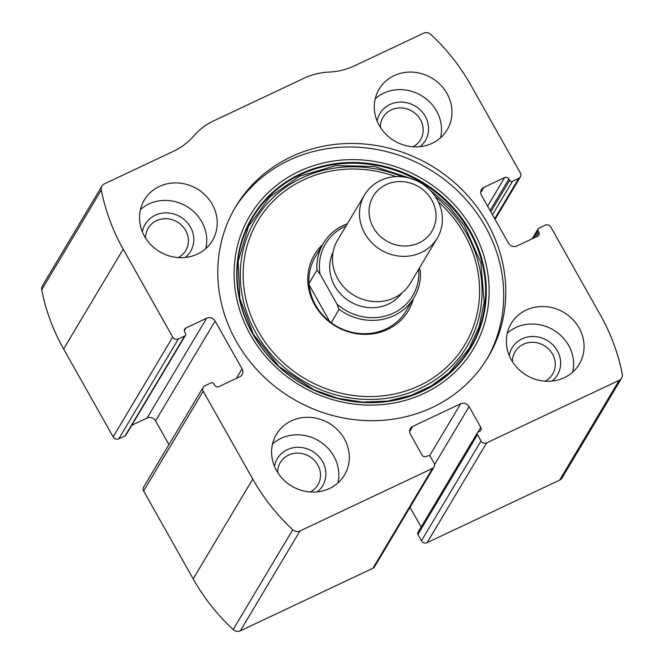 <?xml version="1.0" encoding="UTF-8"?>
<svg xmlns="http://www.w3.org/2000/svg" width="664" height="664" viewBox="0 0 664 664"><rect width="100%" height="100%" fill="white"/><g stroke="black" fill="none" stroke-linecap="round" stroke-linejoin="round"><path stroke-width="1" d="M412.792 426.363L460.65 403.778A6.341 5.851 30.8 0 1 469.116 406.634L480.802 427.367A3.171 2.922 30.8 0 1 479.615 431.351L478.263 431.99A2.116 1.95 30.8 0 0 477.466 434.646L481.026 440.962A4.225 3.901 30.8 0 0 486.671 442.863L619.213 380.306A6.341 5.851 30.8 0 0 621.604 378.148A6.341 5.851 30.8 0 0 622.268 374.214A200.818 185.264 30.8 0 0 600.38 315.01L550.846 227.105A4.225 3.901 30.8 0 0 545.202 225.204L538.886 228.184A2.116 1.95 30.8 0 0 538.097 230.84L538.853 232.192A3.171 2.922 30.8 0 1 537.674 236.177L516.899 245.979A6.341 5.851 30.8 0 1 508.441 243.124L481.516 195.34A6.341 5.851 30.8 0 1 481.483 189.53A6.341 5.851 30.8 0 1 483.882 187.373L504.648 177.57A3.171 2.922 30.8 0 1 508.881 178.998L509.645 180.351A2.116 1.95 30.8 0 0 512.467 181.305L518.791 178.317A4.225 3.901 30.8 0 0 520.369 173.005L470.834 85.108A200.818 185.264 30.8 0 0 430.828 34.453A6.341 5.851 30.8 0 0 423.624 33.2L354.294 65.919A68.699 63.379 30.8 0 1 329.178 72.069A68.699 63.379 30.8 0 0 304.062 78.211L213.767 120.831A68.699 63.379 30.8 0 0 193.73 135.987A68.699 63.379 30.8 0 1 173.702 151.151L104.364 183.878A6.341 5.851 30.8 0 0 101.965 186.036A6.341 5.851 30.8 0 0 101.301 189.97A200.818 185.264 30.8 0 0 123.197 249.174L172.723 337.08A4.225 3.901 30.8 0 0 178.367 338.98L184.692 335.992A2.116 1.95 30.8 0 0 185.48 333.345L184.716 331.992A3.171 2.922 30.8 0 1 185.903 328.008L206.67 318.205A6.341 5.851 30.8 0 1 215.136 321.061L242.061 368.844A6.341 5.851 30.8 0 1 242.094 374.645A6.341 5.851 30.8 0 1 239.696 376.803L218.929 386.606A3.171 2.922 30.8 0 1 214.696 385.178L213.932 383.825A2.116 1.95 30.8 0 0 211.11 382.879L204.786 385.859A4.225 3.901 30.8 0 0 203.192 387.303L143.615 487.119A4.225 3.901 30.8 0 0 143.631 490.995L193.166 578.892A200.818 185.264 30.8 0 0 233.172 629.547A6.341 5.851 30.8 0 0 240.376 630.8L372.919 568.251A4.225 3.901 30.8 0 0 374.513 566.807L434.09 466.991A4.225 3.901 30.8 0 0 434.073 463.115L430.513 456.807A2.116 1.95 30.8 0 0 427.691 455.853L426.338 456.492A3.171 2.922 30.8 0 1 422.105 455.072L410.418 434.331A6.341 5.851 30.8 0 1 410.393 428.529A6.341 5.851 30.8 0 1 412.792 426.363L409.63 431.658M203.192 387.303A4.225 3.901 30.8 0 0 203.209 391.171L252.743 479.076A200.818 185.264 30.8 0 0 292.749 529.731A6.341 5.851 30.8 0 0 299.954 530.984L432.488 468.427A4.225 3.901 30.8 0 0 434.09 466.991M481.026 440.962L421.449 540.778A4.225 3.901 30.8 0 0 427.093 542.679L559.636 480.122A6.341 5.851 30.8 0 0 562.034 477.964L621.604 378.148M101.965 186.036L42.396 285.852A6.341 5.851 30.8 0 0 41.732 289.786A200.818 185.264 30.8 0 0 63.62 348.99L113.154 436.895A4.225 3.901 30.8 0 0 118.798 438.796L125.114 435.816A2.116 1.95 30.8 0 0 125.911 435.094L185.488 335.278M487.301 222.855A146.918 135.531 30.8 0 0 361.125 143.781A146.918 135.531 30.8 0 0 235.637 206.794A146.918 135.531 30.8 0 0 236.276 341.329A146.918 135.531 30.8 0 0 362.444 420.403A146.918 135.531 30.8 0 0 487.94 357.381A146.918 135.531 30.8 0 0 487.301 222.855M276.581 470.676A39.633 36.561 -149.2 0 1 276.407 434.38A39.633 36.561 -149.2 0 1 329.186 423.3A39.633 36.561 -149.2 0 1 344.475 475.009A39.633 36.561 -149.2 0 1 310.619 492.007A39.633 36.561 -149.2 0 1 276.581 470.676M144.503 236.268A39.633 36.561 -149.2 0 1 144.329 199.972A39.633 36.561 -149.2 0 1 197.1 188.891A39.633 36.561 -149.2 0 1 212.397 240.6A39.633 36.561 -149.2 0 1 178.541 257.599A39.633 36.561 -149.2 0 1 144.503 236.268M511.355 359.88A39.633 36.561 -149.2 0 1 511.18 323.584A39.633 36.561 -149.2 0 1 563.952 312.495A39.633 36.561 -149.2 0 1 579.249 364.212A39.633 36.561 -149.2 0 1 545.393 381.211A39.633 36.561 -149.2 0 1 511.355 359.88M379.268 125.463A39.633 36.561 -149.2 0 1 379.094 89.175A39.633 36.561 -149.2 0 1 431.874 78.086A39.633 36.561 -149.2 0 1 447.162 129.795A39.633 36.561 -149.2 0 1 413.307 146.802A39.633 36.561 -149.2 0 1 379.268 125.463M421.449 540.778L417.897 534.462A2.116 1.95 30.8 0 1 417.888 532.528L477.457 432.712M421.15 527.058L410.02 507.313M168.963 444.648L155.559 420.876A6.341 5.851 30.8 0 0 147.101 418.021L131.796 425.242M375.218 98.737A39.633 36.561 -149.2 0 1 421.416 95.599A39.633 36.561 -149.2 0 1 440.589 137.747M377.144 121.089A26.427 24.377 -149.2 0 1 415.174 106.066A26.427 24.377 -149.2 0 1 420.005 146.669M380.364 127.289A21.846 20.152 -149.2 0 1 383.012 117.32A21.846 20.152 -149.2 0 1 412.103 111.212A21.846 20.152 -149.2 0 1 420.536 139.714A21.846 20.152 -149.2 0 1 413.016 146.777M507.304 333.145A39.633 36.561 -149.2 0 1 553.502 330.008A39.633 36.561 -149.2 0 1 572.675 372.155M509.23 355.497A26.427 24.377 -149.2 0 1 547.252 340.474A26.427 24.377 -149.2 0 1 552.083 381.078M512.442 361.697A21.846 20.152 -149.2 0 1 515.098 351.729A21.846 20.152 -149.2 0 1 544.189 345.62A21.846 20.152 -149.2 0 1 552.614 374.123A21.846 20.152 -149.2 0 1 545.102 381.194M140.453 209.533A39.633 36.561 -149.2 0 1 186.65 206.396A39.633 36.561 -149.2 0 1 205.815 248.552M142.37 231.885A26.427 24.377 -149.2 0 1 180.4 216.862A26.427 24.377 -149.2 0 1 185.231 257.466M145.59 238.085A21.846 20.152 -149.2 0 1 148.246 228.117A21.846 20.152 -149.2 0 1 177.329 222.008A21.846 20.152 -149.2 0 1 185.762 250.511A21.846 20.152 -149.2 0 1 178.251 257.582M272.531 443.942A39.633 36.561 -149.2 0 1 318.728 440.813A39.633 36.561 -149.2 0 1 337.901 482.96M274.456 466.302A26.427 24.377 -149.2 0 1 312.487 451.279A26.427 24.377 -149.2 0 1 317.317 491.875M277.676 472.494A21.846 20.152 -149.2 0 1 280.324 462.526A21.846 20.152 -149.2 0 1 309.416 456.417A21.846 20.152 -149.2 0 1 317.849 484.919A21.846 20.152 -149.2 0 1 310.329 491.991M234.599 208.554A146.918 135.531 -149.2 0 1 429.16 169.212A146.918 135.531 -149.2 0 1 486.878 359.124M413.382 298.758A54.68 50.439 -149.2 0 1 368.545 334.274A54.68 50.439 -149.2 0 1 314.661 304.834A54.68 50.439 -149.2 0 1 322.621 244.593M419.283 268.256L420.395 271.003A52.846 48.754 -149.2 0 1 414.062 297.613L406.119 310.926A52.846 48.754 -149.2 0 1 360.984 333.594A52.846 48.754 -149.2 0 1 315.591 305.149A52.846 48.754 -149.2 0 1 315.367 256.76L323.31 243.447A52.846 48.754 -149.2 0 1 347.372 223.751M418.669 269.285A50.73 46.804 -149.2 0 1 391.851 313.84A50.73 46.804 -149.2 0 1 336.955 304.07L319.982 273.95A50.73 46.804 -149.2 0 1 346.06 225.951M414.062 297.613A52.846 48.754 -149.2 0 1 339.121 309.358L336.955 304.07M319.982 273.95L316.977 270.057A52.846 48.754 -149.2 0 1 323.31 243.447M316.977 270.057L309.034 283.37M339.121 309.358L331.178 322.671M309.175 285.055L329.759 321.592M373.359 227.569A34.171 31.523 -149.2 0 1 402.923 181.662A34.171 31.523 -149.2 0 1 431.368 232.151A34.171 31.523 -149.2 0 1 373.359 227.569M364.827 233.529A42.28 39.002 -149.2 0 1 364.644 194.809A42.28 39.002 -149.2 0 1 420.934 182.99A42.28 39.002 -149.2 0 1 437.252 238.144A42.28 39.002 -149.2 0 1 401.139 256.279A42.28 39.002 -149.2 0 1 364.827 233.529M437.252 238.144L410.219 283.445A42.28 39.002 -149.2 0 1 374.106 301.581A42.28 39.002 -149.2 0 1 337.793 278.822A42.28 39.002 -149.2 0 1 337.611 240.111L364.644 194.809M252.743 479.076L193.166 578.892M203.209 391.171L143.631 490.995M619.213 380.306L559.636 480.122M486.671 442.863L427.093 542.679M123.197 249.174L63.62 348.99M101.301 189.97L41.732 289.786M172.723 337.08L113.154 436.895M292.749 529.731L233.172 629.547M299.954 530.984L240.376 630.8M432.488 468.427L372.919 568.251M178.367 338.98L118.798 438.796M184.692 335.992L125.114 435.816M185.903 328.008L184.326 330.655M206.67 318.205L147.101 418.021M215.136 321.061L155.559 420.876M242.061 368.844L236.376 378.372M460.65 403.778L429.542 455.894M469.116 406.634L434.563 464.526M480.802 427.367L477.914 432.206M477.466 434.646L417.897 534.462M518.791 178.317L494.68 218.713M512.467 181.305L492.472 214.796M509.645 180.351L490.829 211.874M508.881 178.998L490.065 210.521M504.648 177.57L487.6 206.147M483.882 187.373L480.719 192.668M538.853 232.192L536.014 236.957M538.097 230.84L533.823 237.994M250.469 334.83A130.094 120.018 -149.2 0 1 363.034 160.041A130.094 120.018 -149.2 0 1 471.34 352.252A130.094 120.018 -149.2 0 1 250.469 334.83M252.735 333.909A127.305 117.445 -149.2 0 1 362.884 162.871A127.305 117.445 -149.2 0 1 468.867 350.966A127.305 117.445 -149.2 0 1 252.735 333.909M253.034 333.95A126.782 116.964 -149.2 0 1 362.727 163.61A126.782 116.964 -149.2 0 1 468.278 350.932A126.782 116.964 -149.2 0 1 253.034 333.95M435.194 196.411A123.321 113.768 -149.2 0 1 440.166 376.363A123.321 113.768 -149.2 0 1 255.823 332.838A123.321 113.768 -149.2 0 1 268.953 201.798A123.321 113.768 -149.2 0 1 402.351 176.807M438.356 201.906A120.599 111.261 -149.2 0 1 436.348 375.658A120.599 111.261 -149.2 0 1 258.337 331.419A120.599 111.261 -149.2 0 1 269.293 205.325A120.599 111.261 -149.2 0 1 396.018 176.641M401.811 293.098A40.164 37.051 -149.2 0 1 334.789 286.026A40.164 37.051 -149.2 0 1 333.096 252.088M520.385 176.881L495.037 219.352M538.089 228.906L532.204 238.758M411.497 178.724L374.23 166.457L335.685 165.593L299.63 176.184L269.576 197.183L248.402 226.524L238.135 261.392L239.779 298.426L253.216 334.042L279.029 366.503L313.906 389.793L337.918 398.325L362.868 402.135L387.734 401.081L411.497 395.204L431.55 385.751L449.146 372.753L469.108 348.542L479.275 326.256L484.197 302.062L480.877 262.778L464.443 225.718L448.623 205.898L429.176 189.273"/></g></svg>
